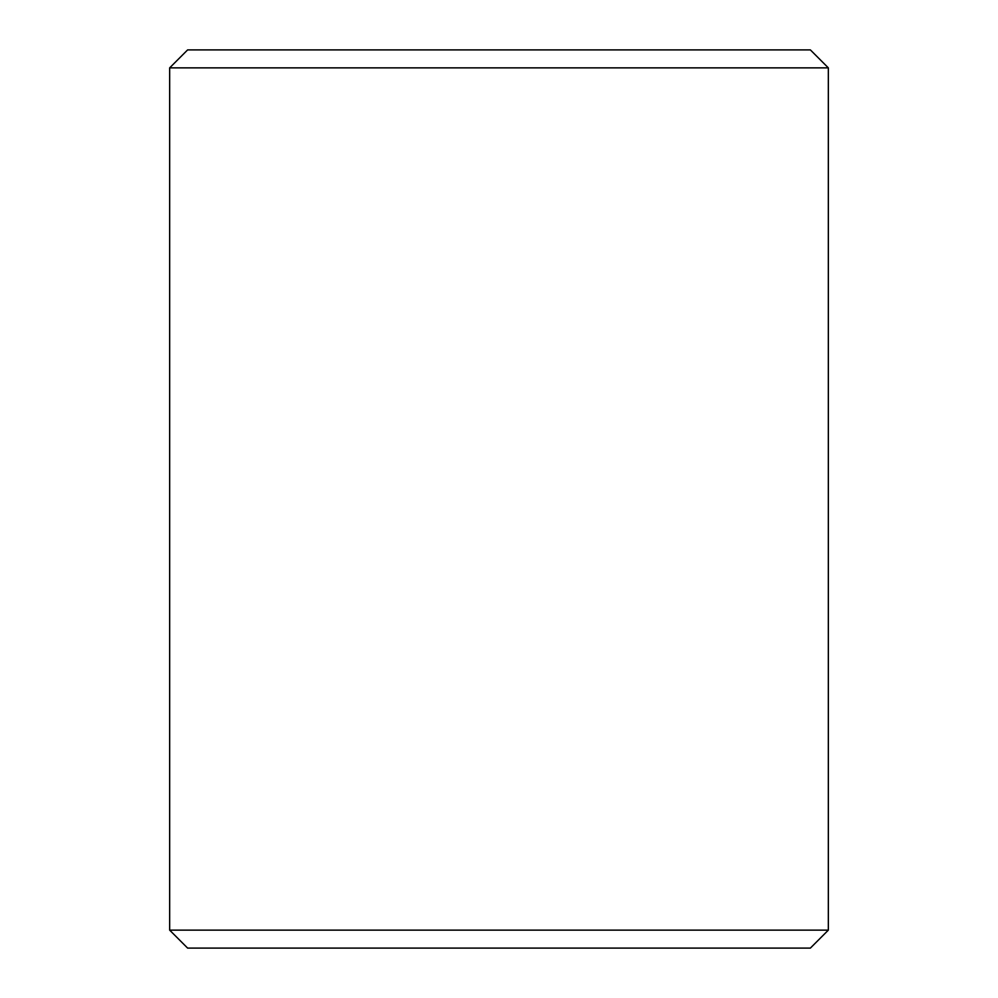 <?xml version="1.0" encoding="UTF-8"?>
<svg xmlns="http://www.w3.org/2000/svg" width="998" height="998" viewBox="0 0 998 998"><rect width="100%" height="100%" fill="white"/><g stroke="black" fill="none" stroke-linecap="round" stroke-linejoin="round"><path stroke-width="1.5" d="M499 49.9L810.376 49.9L828.34 67.864L169.66 67.864L187.624 49.9L499 49.9M828.34 930.136L810.376 948.1L187.624 948.1L169.66 930.136L828.34 930.136L828.34 67.864M169.66 930.136L169.66 67.864"/></g></svg>
